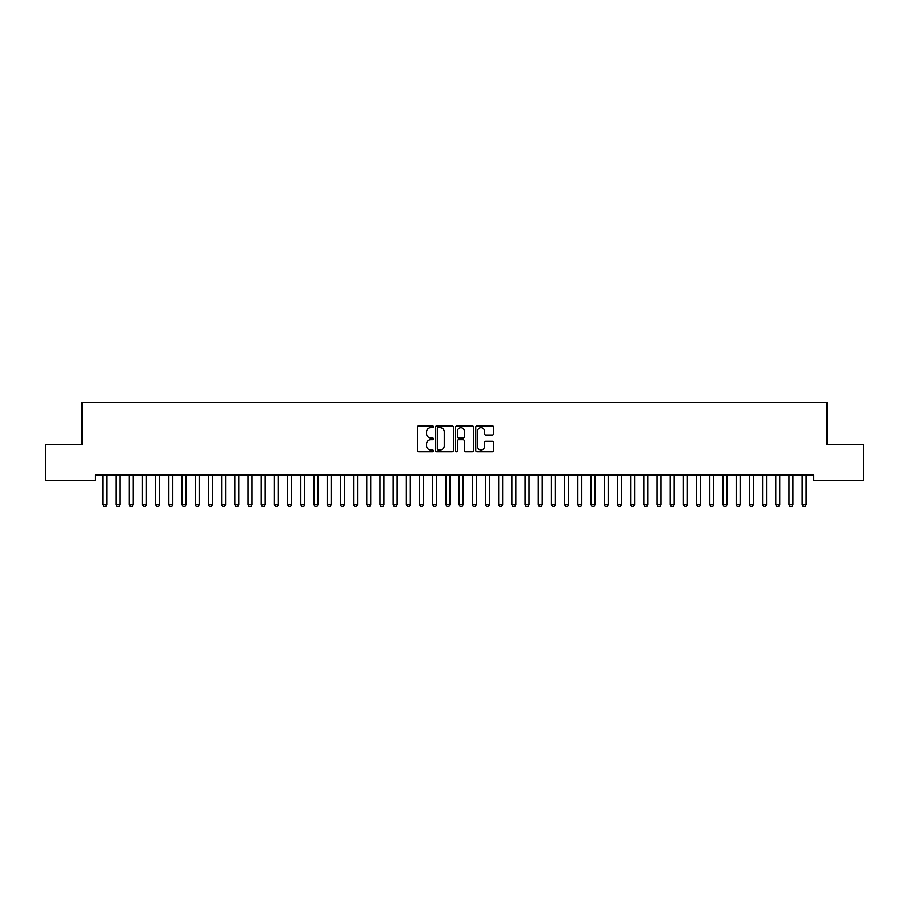 <?xml version="1.0" encoding="UTF-8"?>
<svg xmlns="http://www.w3.org/2000/svg" width="909" height="909" viewBox="0 0 909 909"><rect width="100%" height="100%" fill="white"/><g stroke="black" fill="none" stroke-linecap="round" stroke-linejoin="round"><path stroke-width="1.36" d="M433.388 426.741A0.909 0.909 0 0 0 432.479 425.832L418.719 425.832A1.295 1.295 0 0 0 417.424 427.128L417.424 450.444A1.295 1.295 0 0 0 418.719 451.739L432.479 451.739A0.909 0.909 0 0 0 433.388 450.83A0.909 0.909 0 0 0 432.479 449.921L430.696 449.921A4.147 4.147 0 0 1 426.56 445.774L426.56 443.831A4.147 4.147 0 0 1 430.696 439.695L432.479 439.695A0.909 0.909 0 0 0 433.388 438.786A0.909 0.909 0 0 0 432.479 437.877L430.696 437.877A4.147 4.147 0 0 1 426.56 433.729L426.56 431.786A4.147 4.147 0 0 1 430.696 427.65L432.479 427.65A0.909 0.909 0 0 0 433.388 426.741M492.348 434.968A1.295 1.295 0 0 0 493.644 433.673L493.644 427.128A1.295 1.295 0 0 0 492.348 425.832L477.066 425.832A1.295 1.295 0 0 0 475.771 427.128L475.771 450.444A1.295 1.295 0 0 0 477.066 451.739L492.348 451.739A1.295 1.295 0 0 0 493.644 450.444L493.644 442.535A1.295 1.295 0 0 0 492.348 441.24L485.815 441.24A1.295 1.295 0 0 0 484.52 442.535L484.52 446.455A3.466 3.466 0 0 1 481.054 449.921A3.466 3.466 0 0 1 477.589 446.455L477.589 431.116A3.466 3.466 0 0 1 481.054 427.65A3.466 3.466 0 0 1 484.52 431.116L484.52 433.673A1.295 1.295 0 0 0 485.815 434.968L492.348 434.968M813.805 475.066L95.195 475.066L95.195 480.35L45.45 480.35L45.45 444.717L82.003 444.717L82.003 402.494L826.997 402.494L826.997 444.717L863.55 444.717L863.55 480.35L813.805 480.35L813.805 475.066M453.364 427.128A1.295 1.295 0 0 0 452.068 425.832L436.786 425.832A1.295 1.295 0 0 0 435.491 427.128L435.491 450.444A1.295 1.295 0 0 0 436.786 451.739L452.068 451.739A1.295 1.295 0 0 0 453.364 450.444L453.364 427.128M456.932 425.832L472.214 425.832A1.295 1.295 0 0 1 473.509 427.128L473.509 450.444A1.295 1.295 0 0 1 472.214 451.739L465.669 451.739A1.295 1.295 0 0 1 464.374 450.444L464.374 440.99A1.295 1.295 0 0 0 463.079 439.695L458.738 439.695A1.295 1.295 0 0 0 457.443 440.99L457.443 450.83A0.909 0.909 0 0 1 456.545 451.739A0.909 0.909 0 0 1 455.636 450.83L455.636 427.128A1.295 1.295 0 0 1 456.932 425.832M438.218 427.65A0.909 0.909 0 0 0 437.309 428.548L437.309 449.012A0.909 0.909 0 0 0 438.218 449.921L440.092 449.921A4.147 4.147 0 0 0 444.24 445.774L444.24 431.786A4.147 4.147 0 0 0 440.092 427.65L438.218 427.65M464.374 431.173A3.466 3.466 0 0 0 460.908 427.707A3.466 3.466 0 0 0 457.443 431.173L457.443 436.581A1.295 1.295 0 0 0 458.738 437.877L463.079 437.877A1.295 1.295 0 0 0 464.374 436.581L464.374 431.173M102.785 475.362A1.318 1.318 -179.6 0 1 102.853 475.759A1.318 1.318 179.6 0 0 102.785 475.362L102.694 475.066M106.955 475.066L106.864 475.362A1.318 1.318 179.6 0 0 106.808 475.759L106.808 504.79L105.819 506.506L103.842 506.506L102.853 504.79L102.853 475.759M102.853 504.79L106.808 504.79M115.977 475.362A1.318 1.318 -179.6 0 1 116.045 475.759A1.318 1.318 179.6 0 0 115.977 475.362L115.886 475.066M129.18 475.362A1.318 1.318 -179.6 0 1 129.237 475.759A1.318 1.318 179.6 0 0 129.18 475.362L129.089 475.066M120.158 475.066L120.068 475.362A1.318 1.318 179.6 0 0 119.999 475.759L119.999 504.79L119.011 506.506L117.034 506.506L116.045 504.79L116.045 475.759M116.045 504.79L119.999 504.79M133.35 475.066L133.259 475.362A1.318 1.318 179.6 0 0 133.203 475.759L133.203 504.79L132.203 506.506L130.226 506.506L129.237 504.79L129.237 475.759M129.237 504.79L133.203 504.79M142.372 475.362A1.318 1.318 -179.6 0 1 142.429 475.759A1.318 1.318 179.6 0 0 142.372 475.362L142.281 475.066M155.564 475.362A1.318 1.318 -179.6 0 1 155.632 475.759A1.318 1.318 179.6 0 0 155.564 475.362L155.473 475.066M146.542 475.066L146.451 475.362A1.318 1.318 179.6 0 0 146.394 475.759L146.394 504.79L145.406 506.506L143.429 506.506L142.429 504.79L142.429 475.759M142.429 504.79L146.394 504.79M159.745 475.066L159.654 475.362A1.318 1.318 179.6 0 0 159.586 475.759L159.586 504.79L158.598 506.506L156.621 506.506L155.632 504.79L155.632 475.759M155.632 504.79L159.586 504.79M168.767 475.362A1.318 1.318 -179.6 0 1 168.824 475.759A1.318 1.318 179.6 0 0 168.767 475.362L168.676 475.066M172.937 475.066L172.846 475.362A1.318 1.318 179.6 0 0 172.778 475.759L172.778 504.79L171.79 506.506L169.813 506.506L168.824 504.79L168.824 475.759M168.824 504.79L172.778 504.79M181.959 475.362A1.318 1.318 -179.6 0 1 182.016 475.759A1.318 1.318 179.6 0 0 181.959 475.362L181.868 475.066M186.129 475.066L186.038 475.362A1.318 1.318 179.6 0 0 185.981 475.759L185.981 504.79L184.993 506.506L183.004 506.506L182.016 504.79L182.016 475.759M182.016 504.79L185.981 504.79M195.151 475.362A1.318 1.318 -179.6 0 1 195.219 475.759A1.318 1.318 179.6 0 0 195.151 475.362L195.06 475.066M199.332 475.066L199.23 475.362A1.318 1.318 179.6 0 0 199.173 475.759L199.173 504.79L198.185 506.506L196.208 506.506L195.219 504.79L195.219 475.759M195.219 504.79L199.173 504.79M208.343 475.362A1.318 1.318 -179.6 0 1 208.411 475.759A1.318 1.318 179.6 0 0 208.343 475.362L208.252 475.066M212.524 475.066L212.433 475.362A1.318 1.318 179.6 0 0 212.365 475.759L212.365 504.79L211.377 506.506L209.4 506.506L208.411 504.79L208.411 475.759M208.411 504.79L212.365 504.79M221.546 475.362A1.318 1.318 -179.6 0 1 221.603 475.759A1.318 1.318 179.6 0 0 221.546 475.362L221.455 475.066M225.716 475.066L225.625 475.362A1.318 1.318 179.6 0 0 225.568 475.759L225.568 504.79L224.58 506.506L222.591 506.506L221.603 504.79L221.603 475.759M221.603 504.79L225.568 504.79M234.738 475.362A1.318 1.318 -179.6 0 1 234.806 475.759A1.318 1.318 179.6 0 0 234.738 475.362L234.647 475.066M238.908 475.066L238.817 475.362A1.318 1.318 179.6 0 0 238.76 475.759L238.76 504.79L237.772 506.506L235.795 506.506L234.806 504.79L234.806 475.759M234.806 504.79L238.76 504.79M247.93 475.362A1.318 1.318 -179.6 0 1 247.998 475.759A1.318 1.318 179.6 0 0 247.93 475.362L247.839 475.066M252.111 475.066L252.02 475.362A1.318 1.318 179.6 0 0 251.952 475.759L251.952 504.79L250.964 506.506L248.986 506.506L247.998 504.79L247.998 475.759M247.998 504.79L251.952 504.79M261.133 475.362A1.318 1.318 -179.6 0 1 261.19 475.759A1.318 1.318 179.6 0 0 261.133 475.362L261.042 475.066M265.303 475.066L265.212 475.362A1.318 1.318 179.6 0 0 265.144 475.759L265.144 504.79L264.155 506.506L262.178 506.506L261.19 504.79L261.19 475.759M261.19 504.79L265.144 504.79M274.325 475.362A1.318 1.318 -179.6 0 1 274.382 475.759A1.318 1.318 179.6 0 0 274.325 475.362L274.234 475.066M278.495 475.066L278.404 475.362A1.318 1.318 179.6 0 0 278.347 475.759L278.347 504.79L277.359 506.506L275.37 506.506L274.382 504.79L274.382 475.759M274.382 504.79L278.347 504.79M287.517 475.362A1.318 1.318 -179.6 0 1 287.585 475.759A1.318 1.318 179.6 0 0 287.517 475.362L287.426 475.066M291.698 475.066L291.607 475.362A1.318 1.318 179.6 0 0 291.539 475.759L291.539 504.79L290.55 506.506L288.573 506.506L287.585 504.79L287.585 475.759M287.585 504.79L291.539 504.79M300.72 475.362A1.318 1.318 -179.6 0 1 300.777 475.759A1.318 1.318 179.6 0 0 300.72 475.362L300.618 475.066M304.89 475.066L304.799 475.362A1.318 1.318 179.6 0 0 304.731 475.759L304.731 504.79L303.742 506.506L301.765 506.506L300.777 504.79L300.777 475.759M300.777 504.79L304.731 504.79M313.912 475.362A1.318 1.318 -179.6 0 1 313.969 475.759A1.318 1.318 179.6 0 0 313.912 475.362L313.821 475.066M318.082 475.066L317.991 475.362A1.318 1.318 179.6 0 0 317.934 475.759L317.934 504.79L316.946 506.506L314.957 506.506L313.969 504.79L313.969 475.759M313.969 504.79L317.934 504.79M327.104 475.362A1.318 1.318 -179.6 0 1 327.172 475.759A1.318 1.318 179.6 0 0 327.104 475.362L327.013 475.066M331.274 475.066L331.183 475.362A1.318 1.318 179.6 0 0 331.126 475.759L331.126 504.79L330.137 506.506L328.16 506.506L327.172 504.79L327.172 475.759M327.172 504.79L331.126 504.79M340.296 475.362A1.318 1.318 -179.6 0 1 340.364 475.759A1.318 1.318 179.6 0 0 340.296 475.362L340.205 475.066M344.477 475.066L344.386 475.362A1.318 1.318 179.6 0 0 344.318 475.759L344.318 504.79L343.329 506.506L341.352 506.506L340.364 504.79L340.364 475.759M340.364 504.79L344.318 504.79M353.499 475.362A1.318 1.318 -179.6 0 1 353.556 475.759A1.318 1.318 179.6 0 0 353.499 475.362L353.408 475.066M357.669 475.066L357.578 475.362A1.318 1.318 179.6 0 0 357.521 475.759L357.521 504.79L356.521 506.506L354.544 506.506L353.556 504.79L353.556 475.759M353.556 504.79L357.521 504.79M366.691 475.362A1.318 1.318 -179.6 0 1 366.747 475.759A1.318 1.318 179.6 0 0 366.691 475.362L366.6 475.066M370.861 475.066L370.77 475.362A1.318 1.318 179.6 0 0 370.713 475.759L370.713 504.79L369.724 506.506L367.747 506.506L366.747 504.79L366.747 475.759M366.747 504.79L370.713 504.79M379.882 475.362A1.318 1.318 -179.6 0 1 379.951 475.759A1.318 1.318 179.6 0 0 379.882 475.362L379.792 475.066M384.064 475.066L383.973 475.362A1.318 1.318 179.6 0 0 383.905 475.759L383.905 504.79L382.916 506.506L380.939 506.506L379.951 504.79L379.951 475.759M379.951 504.79L383.905 504.79M393.086 475.362A1.318 1.318 -179.6 0 1 393.142 475.759A1.318 1.318 179.6 0 0 393.086 475.362L392.995 475.066M397.256 475.066L397.165 475.362A1.318 1.318 179.6 0 0 397.097 475.759L397.097 504.79L396.108 506.506L394.131 506.506L393.142 504.79L393.142 475.759M393.142 504.79L397.097 504.79M406.278 475.362A1.318 1.318 -179.6 0 1 406.334 475.759A1.318 1.318 179.6 0 0 406.278 475.362L406.187 475.066M410.448 475.066L410.357 475.362A1.318 1.318 179.6 0 0 410.3 475.759L410.3 504.79L409.311 506.506L407.323 506.506L406.334 504.79L406.334 475.759M406.334 504.79L410.3 504.79M419.469 475.362A1.318 1.318 -179.6 0 1 419.538 475.759A1.318 1.318 179.6 0 0 419.469 475.362L419.379 475.066M423.639 475.066L423.549 475.362A1.318 1.318 179.6 0 0 423.492 475.759L423.492 504.79L422.503 506.506L420.526 506.506L419.538 504.79L419.538 475.759M419.538 504.79L423.492 504.79M432.661 475.362A1.318 1.318 -179.6 0 1 432.729 475.759A1.318 1.318 179.6 0 0 432.661 475.362L432.57 475.066M436.843 475.066L436.752 475.362A1.318 1.318 179.6 0 0 436.684 475.759L436.684 504.79L435.695 506.506L433.718 506.506L432.729 504.79L432.729 475.759M432.729 504.79L436.684 504.79M445.864 475.362A1.318 1.318 -179.6 0 1 445.921 475.759A1.318 1.318 179.6 0 0 445.864 475.362L445.774 475.066M450.035 475.066L449.944 475.362A1.318 1.318 179.6 0 0 449.887 475.759L449.887 504.79L448.887 506.506L446.91 506.506L445.921 504.79L445.921 475.759M445.921 504.79L449.887 504.79M459.056 475.362A1.318 1.318 -179.6 0 1 459.113 475.759A1.318 1.318 179.6 0 0 459.056 475.362L458.965 475.066M463.226 475.066L463.136 475.362A1.318 1.318 179.6 0 0 463.079 475.759L463.079 504.79L462.09 506.506L460.113 506.506L459.113 504.79L459.113 475.759M459.113 504.79L463.079 504.79M472.248 475.362A1.318 1.318 -179.6 0 1 472.316 475.759A1.318 1.318 179.6 0 0 472.248 475.362L472.157 475.066M476.43 475.066L476.339 475.362A1.318 1.318 179.6 0 0 476.271 475.759L476.271 504.79L475.282 506.506L473.305 506.506L472.316 504.79L472.316 475.759M472.316 504.79L476.271 504.79M485.451 475.362A1.318 1.318 -179.6 0 1 485.508 475.759A1.318 1.318 179.6 0 0 485.451 475.362L485.361 475.066M489.621 475.066L489.531 475.362A1.318 1.318 179.6 0 0 489.462 475.759L489.462 504.79L488.474 506.506L486.497 506.506L485.508 504.79L485.508 475.759M485.508 504.79L489.462 504.79M498.643 475.362A1.318 1.318 -179.6 0 1 498.7 475.759A1.318 1.318 179.6 0 0 498.643 475.362L498.552 475.066M502.813 475.066L502.722 475.362A1.318 1.318 179.6 0 0 502.666 475.759L502.666 504.79L501.677 506.506L499.689 506.506L498.7 504.79L498.7 475.759M498.7 504.79L502.666 504.79M511.835 475.362A1.318 1.318 -179.6 0 1 511.903 475.759A1.318 1.318 179.6 0 0 511.835 475.362L511.744 475.066M516.005 475.066L515.914 475.362A1.318 1.318 179.6 0 0 515.857 475.759L515.857 504.79L514.869 506.506L512.892 506.506L511.903 504.79L511.903 475.759M511.903 504.79L515.857 504.79M525.027 475.362A1.318 1.318 -179.6 0 1 525.095 475.759A1.318 1.318 179.6 0 0 525.027 475.362L524.936 475.066M529.208 475.066L529.118 475.362A1.318 1.318 179.6 0 0 529.049 475.759L529.049 504.79L528.061 506.506L526.084 506.506L525.095 504.79L525.095 475.759M525.095 504.79L529.049 504.79M538.23 475.362A1.318 1.318 -179.6 0 1 538.287 475.759A1.318 1.318 179.6 0 0 538.23 475.362L538.139 475.066M542.4 475.066L542.309 475.362A1.318 1.318 179.6 0 0 542.253 475.759L542.253 504.79L541.253 506.506L539.276 506.506L538.287 504.79L538.287 475.759M538.287 504.79L542.253 504.79M551.422 475.362A1.318 1.318 -179.6 0 1 551.479 475.759A1.318 1.318 179.6 0 0 551.422 475.362L551.331 475.066M555.592 475.066L555.501 475.362A1.318 1.318 179.6 0 0 555.444 475.759L555.444 504.79L554.456 506.506L552.479 506.506L551.479 504.79L551.479 475.759M551.479 504.79L555.444 504.79M564.614 475.362A1.318 1.318 -179.6 0 1 564.682 475.759A1.318 1.318 179.6 0 0 564.614 475.362L564.523 475.066M568.795 475.066L568.704 475.362A1.318 1.318 179.6 0 0 568.636 475.759L568.636 504.79L567.648 506.506L565.671 506.506L564.682 504.79L564.682 475.759M564.682 504.79L568.636 504.79M577.817 475.362A1.318 1.318 -179.6 0 1 577.874 475.759A1.318 1.318 179.6 0 0 577.817 475.362L577.726 475.066M581.987 475.066L581.896 475.362A1.318 1.318 179.6 0 0 581.828 475.759L581.828 504.79L580.84 506.506L578.863 506.506L577.874 504.79L577.874 475.759M577.874 504.79L581.828 504.79M591.009 475.362A1.318 1.318 -179.6 0 1 591.066 475.759A1.318 1.318 179.6 0 0 591.009 475.362L590.918 475.066M595.179 475.066L595.088 475.362A1.318 1.318 179.6 0 0 595.031 475.759L595.031 504.79L594.043 506.506L592.054 506.506L591.066 504.79L591.066 475.759M591.066 504.79L595.031 504.79M604.201 475.362A1.318 1.318 -179.6 0 1 604.269 475.759A1.318 1.318 179.6 0 0 604.201 475.362L604.11 475.066M608.382 475.066L608.28 475.362A1.318 1.318 179.6 0 0 608.223 475.759L608.223 504.79L607.235 506.506L605.258 506.506L604.269 504.79L604.269 475.759M604.269 504.79L608.223 504.79M617.393 475.362A1.318 1.318 -179.6 0 1 617.461 475.759A1.318 1.318 179.6 0 0 617.393 475.362L617.302 475.066M621.574 475.066L621.483 475.362A1.318 1.318 179.6 0 0 621.415 475.759L621.415 504.79L620.427 506.506L618.45 506.506L617.461 504.79L617.461 475.759M617.461 504.79L621.415 504.79M630.596 475.362A1.318 1.318 -179.6 0 1 630.653 475.759A1.318 1.318 179.6 0 0 630.596 475.362L630.505 475.066M634.766 475.066L634.675 475.362A1.318 1.318 179.6 0 0 634.618 475.759L634.618 504.79L633.63 506.506L631.641 506.506L630.653 504.79L630.653 475.759M630.653 504.79L634.618 504.79M643.788 475.362A1.318 1.318 -179.6 0 1 643.856 475.759A1.318 1.318 179.6 0 0 643.788 475.362L643.697 475.066M647.958 475.066L647.867 475.362A1.318 1.318 179.6 0 0 647.81 475.759L647.81 504.79L646.822 506.506L644.845 506.506L643.856 504.79L643.856 475.759M643.856 504.79L647.81 504.79M656.98 475.362A1.318 1.318 -179.6 0 1 657.048 475.759A1.318 1.318 179.6 0 0 656.98 475.362L656.889 475.066M661.161 475.066L661.07 475.362A1.318 1.318 179.6 0 0 661.002 475.759L661.002 504.79L660.014 506.506L658.036 506.506L657.048 504.79L657.048 475.759M657.048 504.79L661.002 504.79M670.183 475.362A1.318 1.318 -179.6 0 1 670.24 475.759A1.318 1.318 179.6 0 0 670.183 475.362L670.092 475.066M674.353 475.066L674.262 475.362A1.318 1.318 179.6 0 0 674.194 475.759L674.194 504.79L673.205 506.506L671.228 506.506L670.24 504.79L670.24 475.759M670.24 504.79L674.194 504.79M683.375 475.362A1.318 1.318 -179.6 0 1 683.432 475.759A1.318 1.318 179.6 0 0 683.375 475.362L683.284 475.066M687.545 475.066L687.454 475.362A1.318 1.318 179.6 0 0 687.397 475.759L687.397 504.79L686.409 506.506L684.42 506.506L683.432 504.79L683.432 475.759M683.432 504.79L687.397 504.79M696.567 475.362A1.318 1.318 -179.6 0 1 696.635 475.759A1.318 1.318 179.6 0 0 696.567 475.362L696.476 475.066M700.748 475.066L700.657 475.362A1.318 1.318 179.6 0 0 700.589 475.759L700.589 504.79L699.6 506.506L697.623 506.506L696.635 504.79L696.635 475.759M696.635 504.79L700.589 504.79M709.77 475.362A1.318 1.318 -179.6 0 1 709.827 475.759A1.318 1.318 179.6 0 0 709.77 475.362L709.668 475.066M713.94 475.066L713.849 475.362A1.318 1.318 179.6 0 0 713.781 475.759L713.781 504.79L712.792 506.506L710.815 506.506L709.827 504.79L709.827 475.759M709.827 504.79L713.781 504.79M722.962 475.362A1.318 1.318 -179.6 0 1 723.019 475.759A1.318 1.318 179.6 0 0 722.962 475.362L722.871 475.066M727.132 475.066L727.041 475.362A1.318 1.318 179.6 0 0 726.984 475.759L726.984 504.79L725.996 506.506L724.007 506.506L723.019 504.79L723.019 475.759M723.019 504.79L726.984 504.79M736.154 475.362A1.318 1.318 -179.6 0 1 736.222 475.759A1.318 1.318 179.6 0 0 736.154 475.362L736.063 475.066M740.324 475.066L740.233 475.362A1.318 1.318 179.6 0 0 740.176 475.759L740.176 504.79L739.187 506.506L737.21 506.506L736.222 504.79L736.222 475.759M736.222 504.79L740.176 504.79M749.346 475.362A1.318 1.318 -179.6 0 1 749.414 475.759A1.318 1.318 179.6 0 0 749.346 475.362L749.255 475.066M753.527 475.066L753.436 475.362A1.318 1.318 179.6 0 0 753.368 475.759L753.368 504.79L752.379 506.506L750.402 506.506L749.414 504.79L749.414 475.759M749.414 504.79L753.368 504.79M762.549 475.362A1.318 1.318 -179.6 0 1 762.606 475.759A1.318 1.318 179.6 0 0 762.549 475.362L762.458 475.066M766.719 475.066L766.628 475.362A1.318 1.318 179.6 0 0 766.571 475.759L766.571 504.79L765.571 506.506L763.594 506.506L762.606 504.79L762.606 475.759M762.606 504.79L766.571 504.79M775.741 475.362A1.318 1.318 -179.6 0 1 775.797 475.759A1.318 1.318 179.6 0 0 775.741 475.362L775.65 475.066M779.911 475.066L779.82 475.362A1.318 1.318 179.6 0 0 779.763 475.759L779.763 504.79L778.774 506.506L776.797 506.506L775.797 504.79L775.797 475.759M775.797 504.79L779.763 504.79M788.932 475.362A1.318 1.318 -179.6 0 1 789.001 475.759A1.318 1.318 179.6 0 0 788.932 475.362L788.842 475.066M793.114 475.066L793.023 475.362A1.318 1.318 179.6 0 0 792.955 475.759L792.955 504.79L791.966 506.506L789.989 506.506L789.001 504.79L789.001 475.759M789.001 504.79L792.955 504.79M802.136 475.362A1.318 1.318 -179.6 0 1 802.192 475.759A1.318 1.318 179.6 0 0 802.136 475.362L802.045 475.066M806.306 475.066L806.215 475.362A1.318 1.318 179.6 0 0 806.147 475.759L806.147 504.79L805.158 506.506L803.181 506.506L802.192 504.79L802.192 475.759M802.192 504.79L806.147 504.79"/></g></svg>
